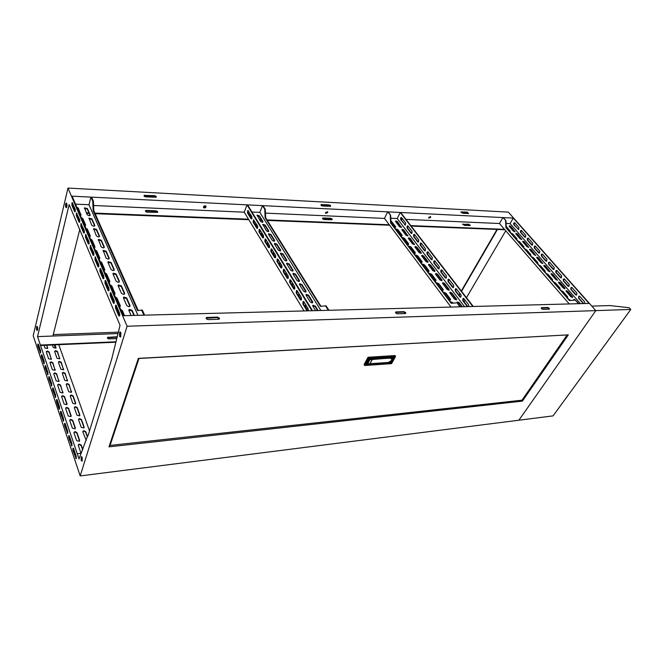 <?xml version="1.0" encoding="UTF-8"?>
<svg xmlns="http://www.w3.org/2000/svg" width="664" height="664" viewBox="0 0 664 664"><rect width="100%" height="100%" fill="white"/><g stroke="black" fill="none" stroke-linecap="round" stroke-linejoin="round"><path stroke-width="1" d="M629.015 307.706L630.8 309.449L595.816 310.619L591.807 306.104L609.925 305.573L629.015 307.706M630.8 309.449L553.054 415.88L80.195 475.93L127.098 326.24L595.816 310.619L518.883 420.212L595.816 310.619L508.342 212.123L67.977 188.07L127.098 326.24M109.743 444.573L110.066 445.428L138.983 358.46L567.031 334.938M567.097 335.021L521.987 400.209L110.066 445.428M394.997 355.564L368.254 357.265L368.669 357.921L395.429 356.211L395.121 355.755M364.245 364.785L364.528 365.241L368.296 358.162L367.881 357.506L364.113 364.586M389.22 362.262L390.698 362.162L391.038 362.685L366.578 364.378L369.292 359.29L393.81 357.697L390.905 362.486L366.736 364.146M390.698 362.162L393.129 357.763M366.926 363.789L367.366 363.756M369.508 359.307L367.233 363.557L367.64 363.905L369.956 363.723L372.205 359.531L369.939 359.68L367.698 363.872M391.743 358.46L391.137 357.896M369.831 363.731L372.446 359.29L390.515 358.112L391.876 358.626L391.818 359.979M372.33 359.116L370.08 363.706M37.566 329.9C37.782 327.601 37.533 326.447 36.802 326.439L36.57 326.995C36.354 329.303 36.611 330.456 37.333 330.464L37.566 329.9M37.317 326.597L37.441 330.282M66.856 206.836C67.139 204.338 66.865 203.118 66.035 203.176L65.678 204.006C65.396 206.504 65.67 207.724 66.5 207.658L66.856 206.836M66.624 203.317L66.591 207.55M206.039 206.927L205.998 206.197C205.101 205.458 204.263 205.666 203.483 206.811L203.516 207.533C204.412 208.272 205.251 208.073 206.039 206.927M205.865 206.014L205.823 206.554L203.441 207.342M430.596 217.443L430.621 216.663L428.77 217.36L428.745 218.141L430.596 217.443M430.446 216.522L428.662 217.966M327.701 212.629L327.692 211.849L325.551 212.53L325.567 213.302L327.701 212.629M327.535 211.683L327.468 212.281L325.484 213.119M119.727 315.832L119.628 313.391L116.25 305.473L115.561 305.216L115.486 308.021L118.848 315.948L119.727 315.832M114.316 303.083L114.208 300.676L110.913 292.948L110.257 292.691L110.174 295.488L113.453 303.224L114.316 303.083M109.029 290.649L108.921 288.267L105.709 280.723L105.086 280.474L104.987 283.262L108.19 290.807L109.029 290.649M103.866 278.507L103.767 276.158L100.629 268.796L100.023 268.546L99.924 271.327L103.053 278.697L103.866 278.507M98.828 266.654L98.728 264.33L95.093 256.902L94.977 259.666L98.031 266.862L98.828 266.654M89.1 243.771L89.001 241.505L85.556 234.409L85.432 237.156L88.345 244.02L89.1 243.771M84.403 232.724L84.303 230.483L80.95 223.552L80.817 226.283L83.664 232.989L84.403 232.724M79.813 221.925L79.721 219.709L76.443 212.928L76.31 215.651L79.091 222.216L79.813 221.925M75.322 211.368L75.231 209.177L72.044 202.545L71.895 205.259L74.617 211.675L75.322 211.368M93.906 255.076L93.807 252.785L90.271 245.522L90.146 248.278L93.134 255.308L93.906 255.076M89.109 215.792L87.191 214.804L84.511 207.849L87.407 208.554L90.204 214.92L89.109 215.792M93.69 226.266L91.756 225.27L89.026 218.141L91.939 218.863L94.794 225.362L94.67 226.001L93.69 226.266M98.38 236.982L96.421 235.969L93.641 228.657L96.562 229.395L99.484 236.044L99.343 236.716L98.38 236.982M103.177 247.938L101.194 246.917L98.363 239.413L101.301 240.169L104.29 246.966L104.132 247.68L103.177 247.938M118.25 282.366L116.192 281.304L113.004 274L113.212 273.194L116.158 274L119.362 281.287L119.147 282.125L118.25 282.366M123.512 294.393L121.437 293.314L118.167 285.835L118.4 284.989L121.354 285.81L124.633 293.281L124.384 294.152L123.512 294.393M128.907 306.71L126.799 305.623L123.454 297.953L123.712 297.065L126.666 297.912L130.028 305.556L129.746 306.477L128.907 306.71M108.083 259.151L106.082 258.113L103.202 250.419L106.14 251.183L109.195 258.147L109.02 258.894L108.083 259.151M113.104 270.621L111.079 269.576L107.966 262.438L108.149 261.674L111.095 262.463L114.225 269.584L114.025 270.373L113.104 270.621M308.262 310.835L308.154 308.71L303.921 301.788L303.041 301.564L302.9 304.029L307.058 310.868M301.456 299.696L301.356 297.588L297.215 290.807L296.368 290.583L296.219 293.048L300.344 299.829L301.456 299.696M294.799 288.782L294.7 286.69L290.649 280.059L289.836 279.834L289.678 282.291L293.712 288.931L294.799 288.782M288.292 278.1L288.193 276.033L284.225 269.534L283.445 269.318L283.271 271.767L287.23 278.266L288.292 278.1M281.909 267.642L281.818 265.592L277.934 259.234L277.187 259.018L276.996 261.458L280.872 267.824L281.909 267.642M269.551 247.365L269.459 245.365L265.733 239.256L265.044 239.048L264.836 241.472L268.555 247.581L269.551 247.365M263.558 237.538L263.467 235.554L259.815 229.57L259.159 229.362L258.943 231.786L262.587 237.77L263.558 237.538M257.69 227.901L257.599 225.943L253.391 219.867L253.158 222.282L256.736 228.15L257.69 227.901M251.93 218.464L251.839 216.514L247.73 210.571L247.498 212.97L251 218.722L251.93 218.464M275.668 257.4L275.577 255.374L271.767 249.141L271.053 248.925L270.854 251.365L274.647 257.599L275.668 257.4M262.272 222.324L260.562 221.444L257.109 215.078L259.416 215.825L262.944 221.535L262.272 222.324M255.217 222.05L253.465 221.328M268.065 231.703L266.339 230.806L262.828 224.307L265.135 225.063L268.737 230.889L268.065 231.703M260.977 231.47L259.242 230.79M273.975 241.264L272.232 240.36L268.563 234.417L268.663 233.72L270.97 234.492L274.647 240.426L273.975 241.264M266.845 241.082L265.135 240.434M280.009 251.017L278.241 250.112L274.498 244.045L274.606 243.314L276.921 244.103L280.673 250.154L280.009 251.017M272.829 250.884L271.153 250.278M298.85 281.511L297.032 280.582L293.056 274.124L293.197 273.311L295.522 274.124L299.505 280.565L298.85 281.511M291.554 281.544L289.969 281.046M305.398 292.11L303.564 291.164L299.497 284.574L299.655 283.719L301.979 284.557L306.046 291.131L305.398 292.11M298.061 292.193L296.509 291.728M312.088 302.933L310.229 301.971L306.079 295.239L306.253 294.351L308.569 295.206L312.727 301.921L312.088 302.933M304.71 303.074L303.191 302.651M286.159 260.977L284.375 260.056L280.557 253.864L280.681 253.108L282.997 253.905L286.823 260.089L286.159 260.977M292.442 271.136L290.641 270.215L286.74 263.89L286.873 263.11L289.189 263.915L293.098 270.223L292.442 271.136M285.188 271.111L283.561 270.58M278.946 260.894L277.295 260.321M405.314 225.079L401.131 219.718L401.463 217.56M400.616 217.983L401.678 217.751L405.646 222.913L405.372 225.054L400.699 219.701L400.616 217.983M411.804 233.537L407.538 228.076L407.87 225.901M407.024 226.324L408.103 226.1L412.145 231.354L411.871 233.504L411.132 233.313L407.107 228.059L407.024 226.324M418.42 242.136L414.054 236.575L414.394 234.384M413.539 234.807L414.643 234.599L418.752 239.945L418.494 242.103L417.731 241.912L413.622 236.558L413.539 234.807M425.151 250.901L420.694 245.223L421.034 243.032M420.179 243.447L421.3 243.248L425.483 248.693L425.242 250.851L424.437 250.66L420.262 245.215L420.179 243.447M431.998 259.823L427.458 254.038L427.799 251.83M426.935 252.245L428.072 252.063L432.339 257.607L432.106 259.773L431.276 259.574L427.018 254.03L426.935 252.245M446.1 278.166L441.352 272.149L441.693 269.916M440.821 270.331L442.008 270.173L446.44 275.925L446.225 278.1L445.328 277.909L440.913 272.149L440.821 270.331M453.346 287.603L448.499 281.461L448.839 279.212M447.968 279.627L449.171 279.486L453.686 285.346L453.487 287.52L452.549 287.329L448.059 281.461L447.968 279.627M460.733 297.215L455.77 290.948L456.11 288.691M455.238 289.106L456.475 288.973L461.065 294.94L460.891 297.123L459.911 296.933L455.33 290.957L455.238 289.106M467.796 306.619L463.19 300.618L463.53 298.343M467.356 306.635L462.75 300.626L462.924 298.443L463.912 298.642L468.593 304.726L468.701 306.594M438.987 268.912L434.339 263.01L434.679 260.786M433.816 261.209L434.978 261.035L439.327 266.679L439.103 268.854L438.232 268.654L433.907 263.01L433.816 261.209M451.08 302.535L452.881 303.166M451.105 302.626L451.62 302.045L453.454 303.116M460.351 306.818L457.313 302.817L457.371 301.962L457.114 302.394L459.056 303.207L461.77 306.776M457.371 301.962L459.314 302.767L462.36 306.768M443.751 292.874L443.975 292.368L443.735 292.799L445.685 293.604L450.225 299.622L448.781 299.547M443.975 292.368L445.934 293.164L450.482 299.182L450.416 300.028M449.984 292.276L449.744 292.699L451.678 293.513L456.434 299.912L454.491 299.099L449.935 293.106L450.275 292.226L451.927 293.073L456.492 299.066L456.434 299.912M436.538 283.304L436.754 282.814L436.522 283.238L438.464 284.043L442.921 289.952L441.469 289.853M436.754 282.814L438.705 283.603L443.17 289.512L443.112 290.334M442.747 282.773L442.514 283.188L444.432 284.001L449.096 290.268L447.171 289.462L442.697 283.578L443.046 282.723L444.681 283.561L449.154 289.438L449.105 290.259M429.459 273.917L429.666 273.443L429.442 273.85L431.376 274.664L435.933 280.822M429.666 273.443L431.617 274.224L435.999 280.017L435.949 280.814L434.297 280.341M435.418 273.883L437.327 274.664L441.9 280.797M435.949 273.394L437.568 274.232L441.967 279.992L441.917 280.789L439.983 280L435.592 274.224L435.949 273.394M413.572 252.851L415.232 253.308L415.266 252.586L411.116 247.108L409.539 246.294L408.991 246.767L410.892 247.539L415.191 253.324M414.9 246.9L416.784 247.672L421.092 253.432M415.432 246.427L417.009 247.232L421.167 252.693L421.134 253.416L419.208 252.66L415.05 247.191L415.432 246.427M406.916 244.02L408.576 244.468L408.601 243.771L404.534 238.393L402.965 237.579L402.417 238.044L404.31 238.824L408.526 244.493M408.302 238.235L410.178 238.998L414.411 244.642M408.833 237.762L410.402 238.559L414.461 244.618L412.527 243.871L408.451 238.501L408.833 237.762M395.976 229.503L397.844 230.267L401.977 235.82M395.96 229.478L396.508 229.03L398.06 229.827L402.06 235.114L402.035 235.795L400.375 235.346M390.955 221.394L395.553 227.296M390.922 220.83L395.636 226.615L395.619 227.271L393.959 226.822M395.462 221.344L397.313 222.1L401.388 227.52M395.993 220.88L397.528 221.668L401.454 227.495L399.529 226.764L395.595 221.585L395.993 220.88M401.828 229.719L403.687 230.474L407.837 236.002M402.359 229.246L403.911 230.034L407.903 235.977L405.97 235.239L401.969 229.968L402.359 229.246M428.911 271.476L428.961 270.704L424.661 265.019L423.043 264.189L422.512 264.695L424.421 265.459L428.72 271.144L427.267 271.003M420.353 261.84L422.013 262.305L422.047 261.566L417.83 255.98L416.228 255.159L415.689 255.648L417.598 256.42L421.972 262.322M421.615 255.731L423.507 256.503L427.898 262.388M422.146 255.25L423.74 256.072L427.973 261.624L427.94 262.371L426.006 261.608L421.773 256.038L422.146 255.25M428.454 264.72L430.355 265.5L434.837 271.51M428.986 264.239L430.587 265.069L434.903 270.729L434.862 271.493L432.928 270.721L428.62 265.052L428.986 264.239M518.559 229.603L514.11 224.689L514.525 222.706M513.67 223.104L514.799 222.897L518.974 227.619L518.667 229.57L513.753 224.673L513.67 223.104M525.382 237.33L520.85 232.325L521.265 230.333M520.41 230.732L521.555 230.532L525.797 235.33L525.506 237.28L524.726 237.106L520.493 232.309L520.41 230.732M532.321 245.174L527.697 240.086L528.112 238.085M527.257 238.484L528.419 238.293L532.736 243.165L532.453 245.124L531.64 244.95L527.341 240.069L527.257 238.484M539.367 253.15L534.653 247.971L535.076 245.962M534.213 246.361L535.4 246.178L539.782 251.133L539.508 253.092L538.67 252.918L534.296 247.962L534.213 246.361M546.53 261.267L541.733 255.989L542.148 253.972M541.293 254.362L542.496 254.196L546.953 259.234L546.696 261.201L545.816 261.018L541.376 255.98L541.293 254.362M561.229 277.892L556.241 272.431L556.656 270.389M555.793 270.779L557.038 270.638L561.653 275.851L561.42 277.818L560.474 277.643L555.884 272.431L555.793 270.779M568.774 286.425L563.678 280.855L564.093 278.805M563.23 279.204L564.5 279.071L569.189 284.366L568.973 286.333L567.994 286.159L563.321 280.864L563.23 279.204M576.443 295.098L571.247 289.429L571.156 287.761L571.663 287.371M570.799 287.761L572.086 287.645L576.858 293.031L576.659 294.999L575.638 294.824L570.882 289.438L570.799 287.761M583.714 303.564L578.942 298.153L578.85 296.468L579.357 296.086M583.349 303.572L578.576 298.161L578.776 296.194L579.805 296.36L584.652 301.846L584.752 303.531M553.826 269.509L548.929 264.139L548.837 262.512L549.344 262.114M548.481 262.504L549.709 262.346L554.241 267.476L553.992 269.435L553.087 269.26L548.564 264.139L548.481 262.504M569.255 299.912L570.202 300.493M568.882 299.456L570.791 300.452M573.613 299.73L574.808 300.136M573.92 300.203L573.978 299.323L575.481 300.095M561.603 291.139L567.62 297.655M561.221 290.683L562.914 291.43L567.654 296.849L567.272 297.638M565.952 290.99L567.554 291.753L572.526 297.555M566.317 290.583L567.811 291.355L572.559 296.758L572.609 297.53L570.924 296.791L566.184 291.38L566.317 290.583M554.091 282.515L560.001 288.906M553.693 282.059L555.386 282.798L560.043 288.126L559.644 288.89M558.424 282.407L560.018 283.154L564.898 288.848M558.789 282.001L560.275 282.756L564.931 288.068L564.989 288.823L563.304 288.093L558.648 282.773L558.789 282.001M546.704 274.033L552.514 280.316M546.306 273.576L547.983 274.307L552.556 279.552L552.158 280.291M551.029 273.958L552.606 274.705L557.403 280.291M551.394 273.56L552.863 274.315L557.503 280.266L555.818 279.536L551.236 274.307L551.394 273.56M525.265 249.44L530.802 255.383M524.859 248.975L526.502 249.689L530.851 254.677L530.428 255.358M529.548 249.465L531.109 250.187L535.657 255.466M529.922 249.058L531.349 249.797L535.773 255.441L534.097 254.735L529.739 249.764L529.922 249.058M518.352 241.505L523.796 247.348M517.945 241.04L519.572 241.746L523.854 246.659L523.423 247.315M522.626 241.563L524.178 242.285L528.652 247.464M522.991 241.165L524.419 241.887L528.76 247.431L527.091 246.734L522.809 241.845L522.991 241.165M511.554 233.703L516.907 239.438M511.139 233.23L512.757 233.936L516.974 238.766L516.526 239.413M509.105 226.142L510.649 226.847L514.965 231.844M509.479 225.743L510.873 226.457L515.09 231.811L513.421 231.13L509.271 226.391L509.479 225.743M515.812 233.786L517.356 234.508L521.755 239.588M516.177 233.388L517.588 234.11L521.871 239.563L520.202 238.866L515.986 234.052L516.177 233.388M539.434 265.7L545.152 271.866M539.035 265.235L540.703 265.965L545.202 271.119L544.787 271.842M532.287 257.499L537.915 263.55M531.889 257.034L533.541 257.757L537.964 262.828L537.549 263.533M536.595 257.491L538.155 258.23L542.787 263.608M536.96 257.092L538.404 257.831L542.895 263.575L541.218 262.861L536.786 257.806L536.96 257.092M543.75 265.658L545.318 266.397L550.033 271.875M544.115 265.251L545.576 266.007L550.141 271.85L548.456 271.128L543.957 265.99L544.115 265.251M37.79 344.151L37.865 346.093L40.512 352.982L40.57 350.7L38.346 344.11L37.79 344.151M38.387 344.226L40.67 352.551M41.376 354.8L41.45 356.751L44.156 363.789L44.206 361.49L41.94 354.775L41.376 354.8M41.973 354.866L44.314 363.357M45.027 365.656L45.111 367.632L47.874 374.811L47.924 372.504L45.617 365.648L45.027 365.656M45.633 365.715L48.032 374.396M48.762 376.729L48.846 378.729L51.676 386.058L51.717 383.742L49.36 376.745L48.762 376.729M49.377 376.795L51.825 385.651M52.572 388.033L52.655 390.058L55.552 397.545L55.593 395.213L53.178 388.075L52.572 388.033M53.186 388.091L55.701 397.147L55.062 397.197M60.432 411.356L60.515 413.423L63.553 421.233L63.578 418.884L61.063 411.439L60.432 411.356M61.055 411.406L61.163 413.365L63.678 420.81L63.022 420.868M64.483 423.391L64.574 425.475L67.686 433.459L67.703 431.102L65.138 423.499L64.483 423.391M65.114 423.433L65.23 425.416L67.786 433.019L67.13 433.086M68.624 435.684L68.716 437.792L71.903 445.951L71.911 443.585L69.288 435.816L68.624 435.684M69.263 435.725L69.38 437.725L71.994 445.486L71.33 445.561M72.857 448.241L72.949 450.375L76.211 458.716L76.219 456.334L73.538 448.399L72.857 448.241M73.496 448.275L73.613 450.3L76.285 458.235L75.621 458.309M57.079 399.637L56.457 399.579L56.548 401.62L58.996 408.908L59.511 409.265L59.544 406.924L57.079 399.637L59.644 408.85L58.996 408.908M82.784 449.462L81.282 445.112L79.398 444.133L78.601 444.44L78.294 445.428L81 453.321M82.626 449.843L81.149 445.552L79.265 444.573L78.244 445.121M87.457 436.48L85.772 431.708L83.921 430.745L83.124 431.052L82.851 431.998L86.237 440.439M87.324 436.92L85.639 432.148L83.788 431.185L82.801 431.708M75.098 431.617L73.995 432.878L76.65 440.63L79.331 441.294L79.63 440.315L76.958 432.588L75.098 431.617M79.547 441.062L76.825 433.028L74.966 432.056L73.953 432.596M79.647 418.577L78.568 419.797L81.215 427.334L83.863 427.981L84.129 427.052L81.473 419.532L79.647 418.577M84.046 427.774L81.348 419.972L79.514 419.017L78.526 419.523M70.89 419.374L69.795 420.594L72.393 428.18L75.073 428.828L75.339 427.898L72.733 420.329L70.89 419.374M75.256 428.612L72.6 420.768L70.757 419.814L69.745 420.337M75.455 406.658L74.385 407.845L76.974 415.224L79.63 415.855L79.863 414.967L77.265 407.605L75.455 406.658M79.788 415.672L77.14 408.045L75.322 407.098L74.335 407.596M66.765 407.381L65.678 408.576L68.218 415.996L70.907 416.618L71.148 415.739L68.591 408.327L66.765 407.381M71.065 416.436L68.467 408.767L66.641 407.82L65.628 408.335M63.395 372.363L62.333 373.45L64.765 380.381L67.421 380.953L65.147 373.276L63.395 372.363M67.512 380.837L65.03 373.716L63.271 372.803L62.291 373.259M54.904 372.877L53.825 373.973L56.216 380.945L58.905 381.509L56.672 373.791L54.904 372.877M58.996 381.393L56.556 374.239L54.788 373.317L53.784 373.791M59.536 361.39L58.482 362.444L60.864 369.242L63.512 369.79L61.271 362.287L59.536 361.39M63.586 369.699L61.154 362.727L59.42 361.822L58.44 362.27M51.111 361.838L50.032 362.901L52.373 369.74L55.062 370.28L52.863 362.743L51.111 361.838M55.137 370.188L52.746 363.191L50.995 362.278L49.999 362.743M55.751 350.633L54.697 351.654L57.038 358.319L59.677 358.859L57.469 351.522L55.751 350.633M59.743 358.776L57.361 351.962L55.635 351.065L54.664 351.505M47.393 351.024L46.322 352.053L48.613 358.751L51.294 359.282L49.128 351.92L47.393 351.024M51.352 359.207L49.011 352.36L47.285 351.463L46.289 351.912M71.347 394.989L70.284 396.142L72.816 403.363L75.472 403.978L75.688 403.139L73.148 395.927L71.347 394.989M75.613 403.82L73.023 396.358L71.222 395.429L70.243 395.918M67.33 383.56L66.267 384.68L68.749 391.76L71.405 392.341L69.106 384.481L67.33 383.56M71.521 392.208L68.981 384.921L67.205 383.999L66.226 384.473M58.781 384.141L57.693 385.269L60.133 392.391L62.823 392.963L60.565 385.07L58.781 384.141M62.939 392.831L60.441 385.51L58.656 384.58L57.652 385.07M62.731 395.644L61.644 396.798L64.134 404.069L66.823 404.666L67.039 403.837L64.532 396.574L62.731 395.644M66.956 404.509L64.408 397.022L62.607 396.084L61.603 396.582M119.595 336.499L119.678 332.158L120.798 332.598L120.723 336.938L119.595 336.499M120.665 337.013L120.474 332.058M397.263 312.312L396.292 313.449M549.344 308.295L547.75 307.474L541.451 307.681C541.077 308.387 541.616 308.943 543.069 309.349L549.178 309.167L549.344 308.295M549.311 309.15L547.476 307.888L541.226 308.088M219.493 318.139L217.443 317.077L206.521 317.517C205.798 318.521 206.388 319.218 208.288 319.6L218.589 319.284L219.493 318.139M219.394 319.01L217.236 317.608L206.114 318.205M405.721 312.578L403.919 311.657L395.802 311.939C395.254 312.769 395.81 313.391 397.47 313.806L405.272 313.574L405.721 312.578M405.646 313.483L403.671 312.121L395.478 312.445M81.83 456.799L82.178 461.123M82.145 457.438L81.191 456.815L81.182 460.559L82.137 461.181L82.145 457.438M154.488 195.672L144.163 195.374C143.847 196.104 144.428 196.61 145.897 196.909L156.206 197.2C156.521 196.486 155.949 195.971 154.488 195.672L154.322 196.195L156.181 197.225M467.29 212.156L461.032 211.891L462.517 213.244L468.46 213.551L467.29 212.156L467.066 212.571L468.659 213.542M328.995 204.869L321.094 204.57C320.795 205.209 321.318 205.699 322.671 206.031L330.564 206.321C330.863 205.691 330.34 205.201 328.995 204.869L328.796 205.325L330.506 206.355M123.346 315.715L143.897 315.176L141.606 310.071L137.564 310.627L93.151 210.704L92.744 201.15L90.926 197.108L72.11 196.17L123.346 315.715M141.606 310.071L142.328 310.055L144.619 315.151L311.947 310.735L247.025 204.861L91.59 197.142L93.408 201.184L92.744 201.15M251.946 212.04L259.84 212.389L262.471 205.624L247.564 204.885L312.52 310.719L328.356 310.304L325.543 305.838L326.099 305.83L328.912 310.287L459.803 306.834L457.214 302.809L460.26 306.818L472.826 306.486L400.234 212.472L388.125 211.866L390.648 215.194L391.03 222.938L451.595 303.274M262.471 205.624L264.753 209.26L265.285 209.285L262.994 205.657L387.685 211.849L390.648 215.194M505.943 220.631L502.905 217.568L400.658 212.488L473.274 306.477L578.46 303.697L575.306 300.095L578.834 303.689L589.051 303.423L513.297 218.082L503.27 217.584L505.943 220.631L506.3 227.669L569.787 300.526M67.977 188.07L33.2 335.752L80.195 475.93M55.154 347.479L55.768 347.446L55.154 347.479L54.24 344.89M522.385 401.122L108.987 446.855L138.353 358.377L568.301 334.872L522.385 401.122L521.721 400.234M82.394 458.542L81.547 458.633M505.76 230.773L466.477 297.679M465.049 300.111L464.07 301.771M461.414 306.303L461.123 306.793M88.021 435.775L111.735 359L120.043 325.318L69.147 204.57L37.533 336.615L79.016 458.932L87.665 435.816M81.257 453.296L77.256 453.744M40.288 345.496L44.023 345.33L44.928 347.986L47.6 348.509L46.812 345.214L52.356 344.973L53.286 347.612L55.917 348.135L55.12 344.848L58.781 344.691L89.524 430.928M396.773 312.329L395.852 313.109M405.97 219.369L499.461 223.519L569.272 303.938M506.267 227.163L510.135 231.661M265.459 213.127L384.489 218.414L451.022 307.067M273.095 253.507L274.448 253.523M279.229 263.558L280.582 263.575M286.632 263.616L288.981 264.397L293.007 271.003M280.681 253.108L280.474 253.598L282.789 254.395L286.724 260.844M298.418 295.007L299.779 295.007M305.946 294.891L308.345 295.696L312.644 302.776M291.886 284.308L293.247 284.308M299.373 284.25L301.755 285.047L305.955 291.961M285.487 273.825L286.848 273.834M292.932 273.825L295.306 274.614L299.414 281.37M269.435 247.589L267.177 243.879L267.293 243.157L267.094 243.647L268.43 243.68M274.606 243.314L274.406 243.804L276.722 244.584L280.573 250.892M263.45 237.753L261.384 233.504L261.193 233.994L262.537 234.027M268.663 233.72L268.463 234.201L270.771 234.973L274.547 241.14M257.582 228.126L255.416 224.515L256.76 224.565M262.828 224.307L262.645 224.764L264.944 225.552L268.638 231.578M312.661 305.764L315.076 306.577L317.566 310.586M305.091 305.946L306.453 305.93M304.062 310.943L244.261 212.189L247.025 204.861M256.951 215.551L259.226 216.306L262.844 222.208M95.491 250.71L96.645 251.598L99.691 258.728M100.339 262.039L101.517 262.936L104.638 270.248M107.917 262.297L110.938 263.01L114.117 270.289M102.995 251.017L105.983 251.739L109.087 258.836M115.611 297.663L116.831 298.609L120.201 306.519M123.396 297.746L126.5 298.46L129.92 306.336M110.398 285.503L111.602 286.433L114.889 294.144M118.117 285.653L121.188 286.367L124.525 294.036M105.31 273.634L106.497 274.547L109.701 282.051M112.955 273.834L116.001 274.556L119.254 282.026M90.744 239.638L91.889 240.509L94.861 247.464M98.189 239.994L101.152 240.717L104.173 247.639M86.104 228.823L87.233 229.678L90.138 236.45M93.641 228.657L93.499 229.204L96.421 229.943L99.376 236.691M81.572 218.24L82.685 219.078L85.515 225.694M89.026 218.141L88.885 218.68L91.798 219.402L94.678 225.992M128.808 310.138L131.937 310.852L133.945 315.433M120.948 310.121L122.193 311.084L124.168 315.69M77.132 207.89L78.236 208.72L80.983 215.119L80.369 215.435M84.511 207.849L84.378 208.355L87.275 209.102L90.088 215.526M107.41 337.851L117.171 337.154M58.781 344.691L115.943 342.209M55.975 348.077L54.855 344.857M47.65 348.442L46.555 345.222M44.023 345.33L46.812 345.214M52.356 344.973L55.12 344.848M506.084 223.411L510.06 223.585L513.297 218.082M510.06 223.585L580.452 303.647M499.461 223.519L502.905 217.568M505.578 220.614L505.935 227.652L569.438 300.56L575.306 300.095M506.234 226.466L510.201 231.006L509.753 231.628M462.933 223.934L464.103 225.353L470.353 225.552L468.875 224.191L462.501 224.357M400.89 219.145L402.816 219.228M504.507 229.329L410.8 225.619M513.114 229.669L512.11 229.628M508.292 229.478L507.852 229.462M390.797 218.248L397.213 218.539L400.234 212.472M397.213 218.539L464.576 306.71M384.489 218.414L387.685 211.849M390.216 215.177L390.59 222.921L451.163 303.315L456.766 302.825M390.59 222.921L391.03 222.938M323.127 217.966L322.638 218.066C322.314 218.722 322.837 219.211 324.206 219.543L332.091 219.759C332.407 219.112 331.884 218.614 330.531 218.282L323.127 217.966L322.48 218.498M389.262 224.764L267.011 219.933M399.662 225.179L398.284 225.129M393.827 224.947L392.507 224.897M259.84 212.389L320.87 310.503M325.543 305.838L320.438 306.361L265.152 217.767L264.753 209.26M303.664 301.498L303.465 304.021L307.631 310.852M296.982 290.541L296.783 293.04L301.157 300.103M290.434 279.81L290.234 282.291L294.509 289.189M284.026 269.302L283.827 271.767L287.993 278.515M277.751 259.018L277.552 261.467L281.619 268.057M265.583 239.073L265.384 241.488L269.269 247.788M259.682 229.395L259.483 231.802L263.276 237.961M253.897 219.917L253.706 222.299L257.408 228.333M248.22 210.629L248.037 212.995L251.656 218.896M271.053 248.925L271.601 248.942L271.41 251.374L275.377 257.823M320.969 306.311L265.675 217.792L265.285 209.285M265.675 217.792L265.152 217.767M247.797 211.849L249.025 211.907M251.822 218.68L249.838 215.427L249.921 214.779L250.71 214.663M255.598 224.05L256.37 223.934M261.384 233.504L262.147 233.396M267.293 243.157L268.04 243.041M288.168 278.324L285.603 274.124L285.752 273.302L286.458 273.194M294.675 289.006L292.011 284.624L292.168 283.769L292.857 283.669M315.574 310.636L312.802 306.137L312.993 305.216L315.309 306.079L318.089 310.569M307.98 310.843L305.224 306.311L305.423 305.39L306.062 305.299M301.332 299.921L298.543 295.356L298.725 294.467L299.389 294.368M281.793 267.866L279.337 263.832L279.478 263.044L280.191 262.936M275.552 257.624L273.194 253.756L273.319 253.001L274.058 252.893M249.764 215.252L251.092 215.294M261.326 219.709L259.441 219.635M146.395 210.422L145.557 210.637C145.225 211.384 145.798 211.899 147.283 212.198L157.592 212.389C157.932 211.65 157.36 211.127 155.882 210.828L146.395 210.422L145.416 211.144L145.557 210.637M93.591 205.5L244.261 212.189M248.51 219.203L94.877 213.119M75.53 204.147L88.984 204.744L137.954 315.334M88.984 204.744L90.926 197.108M116.2 305.374L116.225 308.005L119.586 315.923L118.848 315.948M110.88 292.874L110.905 295.48L114.183 303.207L113.453 303.224M105.692 280.681L105.709 283.262L108.913 290.799L108.19 290.807M100.621 268.771L100.637 271.327L103.767 278.689L103.053 278.697M95.666 257.151L95.691 259.674L98.745 266.87L98.031 266.862M86.104 234.699L86.129 237.172L89.026 243.995M81.481 223.859L81.506 226.299L84.328 232.948M76.966 213.26L76.991 215.675L79.746 222.149M72.55 202.893L72.575 205.284L75.256 211.592M90.827 245.796L90.852 248.294L93.831 255.3L93.134 255.308M138.245 310.528L93.815 210.737L93.408 201.184M93.815 210.737L93.151 210.704M72.384 204.006L73.04 204.031M76.85 207.234L78.369 208.172L81.008 215.169M81.29 217.576L82.826 218.531L85.631 225.071L84.884 225.959M85.822 228.159L87.374 229.121L90.246 235.811L89.499 236.733M90.462 238.982L92.03 239.961L94.969 246.8L94.222 247.747M105.028 272.97L106.655 273.991L109.809 281.328L109.062 282.374M110.116 284.839L111.768 285.877L114.996 293.388L114.241 294.467M131.115 315.508L128.874 310.37L129.156 309.432L132.111 310.296L134.36 315.425M120.665 309.449L122.359 310.52L124.575 315.682M115.328 296.999L116.997 298.053L120.308 305.747L119.553 306.859M100.056 261.375L101.667 262.388L104.746 269.551L103.999 270.563M95.201 250.046L96.795 251.042L99.807 258.047L99.052 259.026M79.871 212.53L79.107 212.497M88.934 212.887L86.303 212.779M40.396 345.048L116.051 341.786M116.822 338.582L109.112 338.897C107.751 338.706 107.244 338.2 107.585 337.378L117.271 336.731M121.055 333.452L120.001 333.486M118.043 333.56L37.533 336.615M53.253 334.581L118.383 332.174M119.703 332.124L120.508 332.091M497.427 229.453L461.546 291.305M460.135 293.737L459.181 295.389M52.888 336.034L79.871 229.13M82.228 219.784L82.485 218.788M513.479 230.084L512.475 230.043M508.657 229.893L508.217 229.877M504.872 229.744L411.149 226.075M400.01 225.636L398.632 225.577M394.175 225.403L392.847 225.353M389.602 225.229L267.326 220.431M261.641 220.207L259.748 220.133M248.817 219.709L95.126 213.675M89.183 213.443L86.552 213.343M80.112 213.094L79.348 213.061M332.041 219.784L330.323 218.738L322.92 218.431M470.245 225.586L468.643 224.598L462.708 224.349M157.584 212.397L155.725 211.351L146.246 210.945M144.03 195.88L154.322 196.195M460.924 212.272L467.066 212.571M320.953 205.002L328.796 205.325M496.996 229.437L461.314 290.998M459.903 293.43L458.94 295.082M393.81 357.697L391.038 362.685M391.337 363.606L395.445 356.643L368.694 358.361L364.918 365.441L391.702 363.374M364.104 364.735L364.876 365.499L391.544 363.64L395.512 356.626L395.13 355.622M390.399 357.946L372.579 359.506M369.815 359.282L372.321 359.299M367.441 363.88L369.566 359.299M370.329 363.689L388.241 362.461C391.967 360.892 392.731 359.514 390.523 358.328M367.64 363.905L369.989 363.714L372.255 359.49M459.314 302.767L459.056 303.207M445.934 293.164L445.685 293.604M451.927 293.073L451.678 293.513M438.705 283.603L438.464 284.043M444.681 283.561L444.432 284.001M431.617 274.224L431.376 274.664M437.568 274.232L437.327 274.664M411.116 247.108L410.892 247.539M417.009 247.232L416.784 247.672M404.534 238.393L404.31 238.824M410.402 238.559L410.178 238.998M398.06 229.827L397.844 230.267M391.71 221.419L391.494 221.851M397.528 221.668L397.313 222.1M403.911 230.034L403.687 230.474M424.661 265.019L424.421 265.459M417.83 255.98L417.598 256.42M423.74 256.072L423.507 256.503M430.587 265.069L430.355 265.5M38.487 346.068L37.865 346.093M42.081 356.726L41.45 356.751M45.741 367.599L45.111 367.632M49.476 378.688L48.846 378.729M53.294 390.009L52.655 390.058M61.163 413.365L60.515 413.423M65.23 425.416L64.574 425.475M69.38 437.725L68.716 437.792M73.613 450.3L72.949 450.375M57.187 401.571L56.548 401.62M547.476 307.888L547.75 307.474M217.236 317.608L217.443 317.077M403.671 312.121L403.919 311.657M395.877 312.354L396.126 311.881M206.952 317.915L207.151 317.375M541.367 308.071L541.641 307.648M66.915 404.276L67.039 403.837M64.408 397.022L64.532 396.574M60.441 385.51L60.565 385.07M62.897 392.615L63.014 392.175M71.48 391.984L71.604 391.544M68.981 384.921L69.106 384.481M75.563 403.571L75.688 403.139M73.023 396.358L73.148 395.927M51.319 359.05L51.435 358.61M49.011 352.36L49.128 351.92M47.617 348.301L47.725 347.861M55.934 347.928L56.05 347.488M59.702 358.61L59.818 358.17M57.361 351.962L57.469 351.522M55.095 370.014L55.212 369.574M52.746 363.191L52.863 362.743M63.553 369.516L63.669 369.076M61.154 362.727L61.271 362.287M58.955 381.202L59.071 380.754M56.556 374.239L56.672 373.791M67.471 380.638L67.595 380.198M65.03 373.716L65.147 373.276M71.015 416.179L71.148 415.739M68.467 408.767L68.591 408.327M79.738 415.407L79.863 414.967M77.14 408.045L77.265 407.605M75.215 428.338L75.339 427.898M72.6 420.768L72.733 420.329M83.996 427.491L84.129 427.052M81.348 419.972L81.473 419.532M79.497 440.755L79.63 440.315M76.825 433.028L76.958 432.588M85.639 432.148L85.772 431.708M81.149 445.552L81.282 445.112M51.825 385.684L51.203 385.726M48.024 374.446L47.418 374.488M44.297 363.44L43.716 363.474M40.645 352.65L40.081 352.675M434.903 270.729L434.663 271.161M427.973 261.624L427.74 262.064M422.047 261.566L421.814 261.998M428.961 270.704L428.72 271.144M407.92 235.305L407.696 235.737M401.471 226.839L401.255 227.271M395.636 226.615L395.42 227.055M402.06 235.114L401.836 235.554M414.485 243.92L414.253 244.352M408.601 243.771L408.377 244.211M421.167 252.693L420.934 253.133M415.266 252.586L415.033 253.025M441.967 279.992L441.718 280.432M435.999 280.017L435.75 280.457M449.154 289.438L448.906 289.877M443.17 289.512L442.921 289.952M456.492 299.066L456.234 299.505M450.482 299.182L450.225 299.622M433.907 263.01L434.339 263.01M438.232 268.654L438.672 268.654M462.75 300.626L463.19 300.618M455.33 290.957L455.77 290.948M459.911 296.933L460.359 296.924M448.059 281.461L448.499 281.461M452.549 287.329L452.989 287.321M440.913 272.149L441.352 272.149M445.328 277.909L445.768 277.901M427.018 254.03L427.458 254.038M431.276 259.574L431.708 259.582M420.262 245.215L420.694 245.223M424.437 250.66L424.877 250.668M413.622 236.558L414.054 236.575M417.731 241.912L418.162 241.92M407.107 228.059L407.538 228.076M411.132 233.313L411.564 233.321M400.699 219.701L401.131 219.718M404.658 224.864L405.09 224.88M289.189 263.915L288.981 264.397M293.098 270.223L292.89 270.713M282.997 253.905L282.789 254.395M286.823 260.089L286.616 260.57M315.309 306.079L315.076 306.577M308.569 295.206L308.345 295.696M312.727 301.921L312.503 302.411M301.979 284.557L301.755 285.047M306.046 291.131L305.83 291.62M295.522 274.124L295.306 274.614M299.505 280.565L299.29 281.055M276.921 244.103L276.722 244.584M280.673 250.154L280.474 250.643M270.97 234.492L270.771 234.973M274.647 240.426L274.448 240.907M265.135 225.063L264.944 225.552M268.737 230.889L268.546 231.371M259.416 215.825L259.226 216.306M262.944 221.535L262.761 222.017M275.203 257.607L274.647 257.599M271.41 251.374L270.854 251.365M251.54 218.746L251 218.722M248.037 212.995L247.498 212.97M257.275 228.167L256.736 228.15M253.706 222.299L253.158 222.282M263.135 237.778L262.587 237.77M259.483 231.802L258.943 231.786M269.103 247.597L268.555 247.581M265.384 241.488L264.836 241.472M281.428 267.833L280.872 267.824M277.552 261.467L276.996 261.458M287.786 278.266L287.23 278.266M283.827 271.767L283.271 271.767M294.276 288.931L293.712 288.931M290.234 282.291L289.678 282.291M300.908 299.821L300.344 299.829M296.783 293.04L296.219 293.048M303.465 304.021L302.9 304.029M96.795 251.042L96.645 251.598M99.807 258.047L99.65 258.595M104.746 269.551L104.597 270.107M101.667 262.388L101.517 262.936M111.095 262.463L110.938 263.01M114.225 269.584L114.067 270.132M106.14 251.183L105.983 251.739M109.195 258.147L109.045 258.694M116.997 298.053L116.831 298.609M120.308 305.747L120.134 306.303M122.359 310.52L122.193 311.084M132.111 310.296L131.937 310.852M126.666 297.912L126.5 298.46M130.028 305.556L129.853 306.112M111.768 285.877L111.602 286.433M114.996 293.388L114.83 293.953M121.354 285.81L121.188 286.367M124.633 293.281L124.467 293.828M106.655 273.991L106.497 274.547M109.809 281.328L109.651 281.885M116.158 274L116.001 274.556M119.362 281.287L119.205 281.843M92.03 239.961L91.889 240.509M94.969 246.8L94.828 247.357M101.301 240.169L101.152 240.717M104.29 246.966L104.132 247.523M87.374 229.121L87.233 229.678M90.246 235.811L90.105 236.367M96.562 229.395L96.421 229.943M99.484 236.044L99.343 236.591M82.826 218.531L82.685 219.078M85.631 225.071L85.49 225.619M91.939 218.863L91.798 219.402M94.794 225.362L94.653 225.909M78.369 208.172L78.236 208.72M81.116 214.572L80.983 215.119M87.407 208.554L87.275 209.102M90.204 214.92L90.063 215.46M90.852 248.294L90.146 248.278M75.215 211.7L74.617 211.675M72.575 205.284L71.895 205.259M79.705 222.232L79.091 222.216M76.991 215.675L76.31 215.651M84.303 233.014L83.664 232.989M81.506 226.299L80.817 226.283M89.009 244.037L88.345 244.02M86.129 237.172L85.432 237.156M95.691 259.674L94.977 259.666M100.637 271.327L99.924 271.327M105.709 283.262L104.987 283.262M110.905 295.48L110.174 295.488M116.225 308.005L115.486 308.021M108.373 337.08L108.249 337.511M117.146 336.731L117.022 337.154M330.323 218.738L330.531 218.282M155.725 211.351L155.882 210.828M321.401 204.944L321.6 204.479M461.123 212.256L461.347 211.841M144.86 195.697L145.009 195.174M393.752 357.722L369.308 359.315L366.636 364.328M370.271 363.723L388.216 362.494C391.561 360.735 392.773 359.448 391.876 358.626M66.541 203.201L66.035 203.176M400.99 217.56L401.421 217.584M407.389 225.909L407.812 225.926M413.896 234.409L414.328 234.425M420.519 243.057L420.951 243.074M427.267 251.872L427.699 251.88M441.137 269.982L441.577 269.982M448.266 279.287L448.698 279.287M455.521 288.774L455.969 288.774M462.924 298.443L463.364 298.435M434.14 260.844L434.571 260.844M78.468 444.88L78.601 444.44M82.992 431.492L83.124 431.052M74.144 432.38L74.268 431.94M78.692 419.341L78.817 418.901M69.911 420.146L70.035 419.706M74.476 407.43L74.609 406.99M65.769 408.169L65.894 407.729M62.375 373.16L62.499 372.72M53.867 373.691L53.983 373.251M58.507 362.187L58.623 361.747M50.066 362.66L50.182 362.212M54.714 351.439L54.83 350.999M46.339 351.845L46.447 351.405M70.359 395.769L70.484 395.329M66.325 384.348L66.45 383.908M57.751 384.946L57.868 384.506M61.719 396.441L61.843 395.993M120.416 332.133L119.678 332.158M81.191 456.815L81.78 456.749M395.545 312.412L395.802 311.939M206.313 318.064L206.521 317.517M451.337 302.095L451.088 302.535M273.319 253.001L273.12 253.49M279.478 263.044L279.27 263.533M286.873 263.11L286.665 263.591M298.725 294.467L298.501 294.957M305.423 305.39L305.191 305.88M312.993 305.216L312.761 305.706M306.253 294.351L306.029 294.849M292.168 283.769L291.952 284.267M299.655 283.719L299.439 284.209M285.752 273.302L285.545 273.792M293.197 273.311L292.99 273.792M249.921 214.779L249.755 215.219M257.109 215.078L256.943 215.518M248.178 210.588L247.73 210.571M253.864 219.892L253.391 219.867M259.657 229.379L259.159 229.362M265.567 239.057L265.044 239.048M277.743 259.026L277.187 259.018M284.009 269.318L283.445 269.318M290.4 279.834L289.836 279.834M296.933 290.575L296.368 290.583M303.606 301.547L303.041 301.564M108.149 261.674L107.991 262.23M103.202 250.419L103.044 250.975M129.156 309.432L128.99 309.988M123.712 297.065L123.545 297.621M118.4 284.989L118.233 285.545M113.212 273.194L113.054 273.751M98.363 239.413L98.222 239.97M90.686 245.531L90.271 245.522M95.525 256.91L95.093 256.902M100.488 268.546L100.023 268.546M105.568 280.474L105.086 280.474M110.763 292.683L110.257 292.691M116.1 305.199L115.561 305.216M107.585 337.378L107.46 337.802M144.022 195.847L144.163 195.374"/></g></svg>
